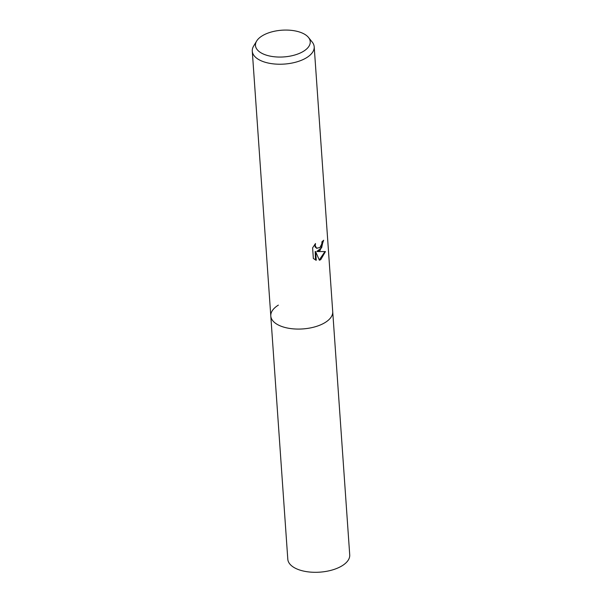 <?xml version="1.0" encoding="UTF-8"?>
<svg xmlns="http://www.w3.org/2000/svg" width="602" height="602" viewBox="0 0 602 602"><rect width="100%" height="100%" fill="white"/><g stroke="black" fill="none" stroke-linecap="round" stroke-linejoin="round"><path stroke-width="0.9" d="M308.48 37.444L312.197 42.05A31.033 15.14 176 0 1 314.199 46.806A31.033 15.14 176 0 1 306.636 57.664A31.033 15.14 176 0 1 262.931 61.509A31.033 15.14 176 0 1 252.276 51.132A31.033 15.14 176 0 1 253.592 46.143L256.633 41.064A27.451 13.394 176 0 1 262.163 35.872A27.451 13.394 176 0 1 308.48 37.444A27.451 13.394 176 0 1 303.551 51.26A27.451 13.394 176 0 1 269.613 56.016A27.451 13.394 176 0 1 256.633 41.064M314.199 46.806L332.718 311.655A31.033 15.14 176 0 1 325.155 322.514A31.033 15.14 176 0 1 291.421 328.669A31.033 15.14 176 0 1 270.795 315.982L287.801 559.213A31.033 15.14 176 0 0 308.427 571.9A31.033 15.14 176 0 0 342.162 565.745A31.033 15.14 176 0 0 349.724 554.886L332.718 311.655A31.033 15.14 176 0 1 315.094 326.803A31.033 15.14 176 0 1 281.458 326.359A31.033 15.14 176 0 1 270.795 315.982A31.033 15.14 176 0 1 278.357 305.124M317.307 251.553L325.456 251.568L320.761 259.643L319.384 260.245L315.651 251.636L316.261 260.275L313.356 258.529L312.611 247.866L315.508 243.532L315.222 245.646L316.577 248.182L319.91 247.588L321.814 243.9L321.972 241.711A31.033 15.14 -4 0 0 323.658 240.228L320.113 250.447L316.84 251.38L321.626 247.821L323.206 240.657M316.75 248.28L315.162 246.986L314.786 244.397M315.516 260.019L315.177 251.455L315.651 251.636M319.271 259.959L324.914 251.636M315.779 260.102L316.261 260.275M316.983 248.378L316.509 248.205M270.795 315.982L252.276 51.132"/></g></svg>

